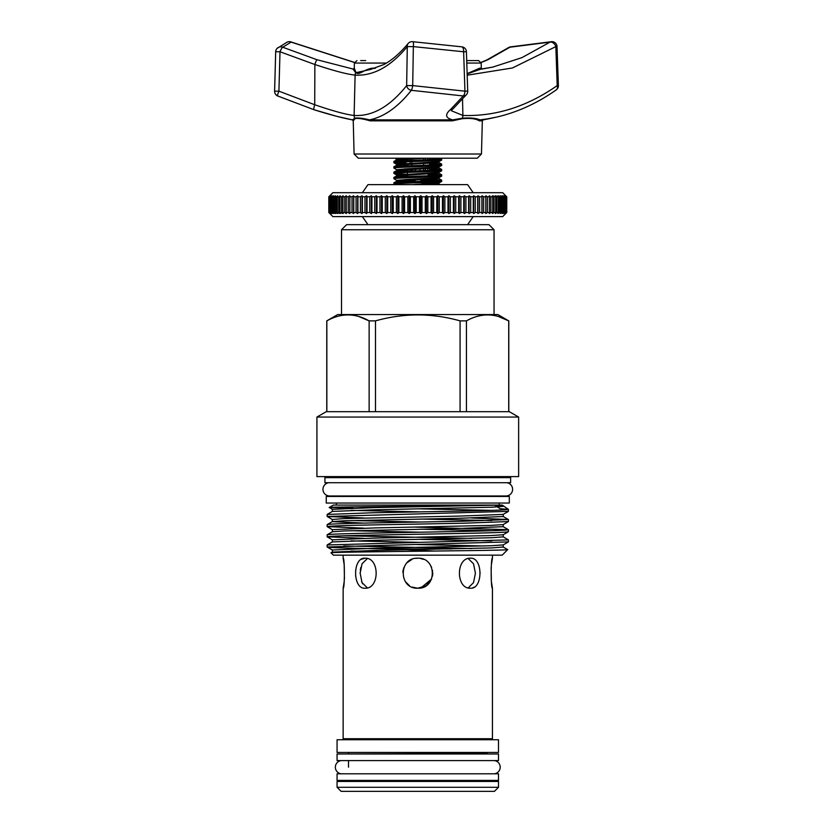 <?xml version="1.0" encoding="UTF-8"?>
<svg xmlns="http://www.w3.org/2000/svg" width="833" height="833" viewBox="0 0 833 833"><rect width="100%" height="100%" fill="white"/><g stroke="black" fill="none" stroke-linecap="round" stroke-linejoin="round"><path stroke-width="1.25" d="M494.417 773.805A6.664 6.664 0 0 0 494.417 760.591M341.145 773.805A6.664 6.664 0 0 1 341.145 760.591M498.498 760.591L337.063 760.591L337.063 753.98L498.498 753.98L498.498 760.591M417.781 780.417L337.063 780.417L337.063 773.805L498.498 773.805L498.498 780.417L417.781 780.417M328.796 482.713A6.664 6.664 0 0 0 322.954 489.325A6.664 6.664 0 0 0 329.618 495.979L505.954 495.979A6.664 6.664 0 0 0 512.607 489.325A6.664 6.664 0 0 0 506.776 482.713M385.679 184.645L449.882 184.645M430.921 182.24L438.835 183.062L441.646 181.448L441.677 180.167C443.146 181.063 392.426 181.948 393.884 182.844L396.727 181.178L404.64 182M393.884 182.844L393.926 184.114L396.872 184.499M441.677 181.396C443.146 182.292 392.426 183.177 393.884 184.072L394.592 184.499M430.921 160.884L438.835 161.706L441.646 160.092L441.677 158.811C443.146 159.707 392.426 160.592 393.884 161.487L396.727 159.821L404.64 160.644M393.884 161.487L393.926 162.758L406.046 163.612M441.677 160.04C443.146 160.936 392.426 161.821 393.884 162.716M436.107 167.433L438.835 167.829L438.835 167.048L441.646 165.423L441.677 164.153C443.146 165.038 392.426 165.934 393.884 166.819L396.727 165.153L404.64 165.975M393.884 166.819L393.926 168.099L396.727 169.713L406.046 170.505M441.677 165.382C443.146 166.267 392.426 167.162 393.884 168.047M436.107 172.775L438.835 173.16L438.835 172.389L441.646 170.765L441.677 169.495C443.146 170.38 392.426 171.275 393.884 172.16L396.727 170.494L404.64 171.317M393.884 172.16L393.926 173.431L407.358 174.336M441.677 170.723C443.146 171.608 392.426 172.504 393.884 173.389M436.107 178.116L438.835 178.501L438.835 177.721L441.646 176.107L441.677 174.826C443.146 175.721 392.426 176.617 393.884 177.502L396.727 175.836L404.64 176.658M393.884 177.502L393.884 178.731L396.727 180.397L415.594 181.584M441.677 176.055C443.146 176.95 392.426 177.846 393.884 178.731M441.677 158.811L440.678 158.208M429.526 159.145L435.826 159.426M441.677 164.153L429.526 163.258M406.046 162.383L399.746 162.102M429.526 164.486L435.826 164.767M441.677 169.495L430.921 168.651M404.64 168.891L406.046 168.953M429.526 169.828L435.826 170.109M441.677 174.826L428.204 173.889M428.204 175.117L435.826 175.44M441.677 180.167L423.882 179.064M404.64 179.574L413.064 179.886M421.956 180.22L435.826 180.782M406.046 168.828L406.046 170.869L407.837 170.869L407.837 168.755L407.358 171.213M407.837 165.861L407.837 163.414L407.837 165.861M407.837 160.519L407.837 158.208L407.837 160.519M410.117 158.208L410.117 160.436L410.117 158.208M410.117 161.664L410.117 164.195M410.117 168.651L410.117 170.869L415.5 170.869L410.117 170.869L410.117 168.651M415.5 170.869L415.5 169.307L415.5 170.869M415.5 163.091L415.5 163.966M420.071 163.778L420.071 162.893M420.071 169.12L420.071 170.744L420.071 169.12M425.444 170.536L425.444 168.891L425.444 170.536M425.444 163.549L425.444 162.664M425.444 159.863L425.444 158.208L425.444 159.863M427.735 158.208L427.735 159.78L427.735 158.208M427.735 162.57L427.735 163.455M427.735 167.912L427.735 170.453L427.735 167.912M428.204 173.233L428.204 175.773M407.504 176.544L409.815 176.461L407.358 176.461L407.358 172.441M419.947 181.427L424.434 178.731M415.875 181.573L413.376 180.074M341.509 229.752L346.601 224.66L488.971 224.66L494.052 229.752L341.509 229.752L341.509 314.562M494.052 229.752L494.052 314.562M509.307 503.049L326.255 503.049L326.255 496.437L509.307 496.437L509.307 503.049M498.498 787.279L494.438 791.35L341.134 791.35L337.063 787.279L498.498 787.279L498.498 781.437L337.063 781.437L337.063 787.279M326.765 411.679L326.765 320.872L337.698 314.562L497.863 314.562L508.724 320.872C494.667 312.948 480.568 312.948 466.428 320.872L460.076 320.872C431.952 312.948 403.755 312.948 375.485 320.872L369.134 320.872C355.077 312.948 340.978 312.948 326.838 320.872L326.765 320.872M348.506 780.417A1.02 1.02 0 0 1 347.486 781.437M487.066 780.417A1.02 1.02 0 0 0 488.076 781.437M487.066 753.98L487.066 753.469A1.02 1.02 0 0 1 488.076 752.449M348.506 767.193L348.506 760.591M348.506 753.98L487.066 753.469M347.486 752.449A1.02 1.02 0 0 1 348.506 753.469M337.063 752.449L498.498 752.449L498.498 739.746L337.063 739.746L337.063 752.449M344.196 581.538L343.144 588.223L343.144 738.725A1.02 1.02 0 0 1 342.124 739.746M343.144 738.725L492.428 738.725A1.02 1.02 0 0 0 493.438 739.746M327.15 516.46L508.422 511.379L508.422 509.369C507.193 509.931 492.084 510.504 463.096 511.066L372.466 512.764L327.15 514.45L327.182 516.502L332.346 519.49L343.758 518.595L460.524 516.054L503.215 514.398L503.215 516.512L508.422 519.542L463.096 521.229L372.466 522.926C343.477 523.488 328.379 524.061 327.15 524.623L332.346 521.604L344.456 520.771L460.524 518.251L503.215 516.512M503.215 514.398L508.422 511.379M508.422 541.887L503.215 544.907L491.106 545.74L375.048 548.26L332.346 549.999L327.15 546.969L508.422 541.887L508.422 539.878L327.15 544.959L327.15 546.969C326.047 547.562 353.077 548.385 387.116 548.937L434.441 551.05M363.969 538.326L327.15 536.806C328.379 536.233 343.477 535.671 372.466 535.109L463.096 533.412C492.084 532.849 507.193 532.277 508.422 531.714L508.422 529.705C507.193 530.277 492.084 530.84 463.096 531.402L372.466 533.099C343.477 533.661 328.379 534.224 327.15 534.796L332.346 531.766L344.456 530.933L460.524 528.424L503.215 526.685L508.422 529.705M327.182 536.848L332.346 539.826L375.048 538.087L491.106 535.567L503.215 534.744L508.422 531.714M327.15 536.806L327.15 534.796M363.969 528.153L327.15 526.633C328.379 526.071 343.477 525.498 372.466 524.936L463.096 523.239L508.422 521.552L508.422 519.542M327.182 526.675L332.346 529.653L375.048 527.914L491.106 525.404L503.215 524.571L508.422 521.552M327.15 526.633L327.15 524.623M343.821 545.969L471.593 548.52M451.59 548.937L387.116 548.937M491.751 540.877L420.29 539.388M343.821 535.796L471.593 538.347M332.346 539.826L332.346 541.939L375.048 540.284L491.803 537.743L503.215 536.858L508.422 539.878M491.751 530.715L420.29 529.226M415.271 527.122L508.38 529.663M491.751 520.542L420.29 519.053M363.969 517.991L327.182 516.502M471.593 518.011L508.38 519.5M499.186 505.079L499.186 503.049M336.376 505.079L336.376 503.049M323.922 476.611A1.02 1.02 0 0 1 324.932 477.632L324.932 482.713L510.629 482.713L510.629 477.632A1.02 1.02 0 0 1 511.649 476.611M316.925 476.611L518.636 476.611L518.636 417.062L316.925 417.062L316.925 476.611M316.925 417.062L326.255 411.679L509.307 411.679L518.636 417.062M333.377 555.163L502.184 555.163L507.703 549.613C512.618 550.696 325.037 551.769 331.076 552.862L333.377 555.163M469.104 505.704L375.048 507.578L332.346 509.317L329.212 507.505L333.377 505.079L502.184 505.079L469.104 505.704C416.281 506.287 326.703 506.912 329.212 507.484L352.973 508.109M470.562 558.214C455.713 557.287 455.713 589.15 470.562 588.223C483.067 589.15 483.098 557.308 470.562 558.214M365 558.214C352.484 557.287 352.484 589.15 365 588.223C379.838 589.15 379.879 557.308 365 558.214L361.168 559.318M417.781 558.214C398.434 557.287 398.434 589.15 417.781 588.223C437.117 589.15 437.158 557.308 417.781 558.214L415.927 558.339M492.428 738.725L492.428 588.223L491.376 581.569L491.126 567.492M491.376 564.899L492.428 558.214C490.772 557.287 490.772 589.15 492.428 588.223M492.428 558.214L492.428 555.163M343.144 588.223C344.789 589.15 344.789 557.287 343.144 558.214L343.144 555.163M480.079 572.427L480.089 573.219M474.477 587.067L472.634 587.921M420.55 558.474L423.331 559.287M430.265 564.909L431.64 567.481L430.265 564.909M432.785 573.219L432.494 576.144M412.054 587.078L417.781 588.223L426.121 585.682L431.64 578.966L420.967 587.879M343.144 558.214L344.185 564.868L344.435 578.945M367.353 587.859L362.032 582.621L360.158 573.219L362.032 563.826L367.343 558.568M409.461 585.693L405.317 581.569M402.953 570.98L403.932 567.471M407.181 562.608L412.043 559.36M420.405 558.454L423.456 559.328M432.494 570.293L432.494 576.155M360.783 567.492L360.314 570.272M360.168 572.333L360.158 573.146M361.574 581.559L362.678 583.829M355.639 576.144L355.639 570.282M402.818 572.24L403.88 567.596M468.219 558.568L473.54 563.816L475.414 573.219L473.54 582.621L468.219 587.869M358.7 316.467L369.134 320.872L369.134 411.679M326.838 411.679L326.838 320.872M375.485 411.679L375.485 320.872M460.076 320.872L460.076 411.679M466.428 411.679L466.428 320.872M498.29 316.467L508.724 320.872L508.724 411.679M495.468 505.704L502.622 505.329L508.422 509.369L500.154 508.682L495.468 505.704M491.751 510.369L420.29 508.88M406.046 165.923L406.046 163.487M406.046 160.582L406.046 158.208M429.526 170.39L429.526 167.839M429.526 165.049L429.526 162.497M429.526 159.707L429.526 158.208M423.653 170.609L423.653 168.964M423.653 165.267L423.653 162.747M423.653 159.926L423.653 158.208M411.908 170.869L411.908 168.578M411.908 165.705L411.908 164.122M411.908 163.237L411.908 161.592M411.908 160.363L411.908 158.78M426.454 184.499L419.978 184.26M505.371 196.775L503.465 195.755L504.152 196.775L501.976 195.755L502.57 196.775L500.133 195.755L500.623 196.775L497.926 195.755L498.321 196.775L495.385 195.755L495.677 196.775L492.511 195.755L492.699 196.775L490.876 196.775L489.315 195.755L489.398 196.775L487.399 196.775L485.816 195.755L485.795 196.775L483.629 196.775L482.026 195.755L481.891 196.775L479.569 196.775L477.955 195.755L477.715 196.775L475.258 196.775L473.633 195.755L473.29 196.775L470.687 196.775L469.062 195.755L468.625 196.775L465.897 196.775L464.283 195.755L463.742 196.775L460.899 196.775L459.295 195.755L458.66 196.775L455.713 196.775L454.141 195.755L453.402 196.775L450.372 196.775L448.82 195.755L447.987 196.775L444.884 196.775L443.375 195.755L442.448 196.775L439.283 196.775L437.814 195.755L436.804 196.775L433.587 196.775L432.171 195.755L431.077 196.775L427.829 196.775L426.465 195.755L425.299 196.775L422.019 196.775L420.717 195.755L419.478 196.775L416.198 196.775L414.959 195.755L413.657 196.775L410.388 196.775L409.222 195.755L407.858 196.775L404.599 196.775L403.516 195.755L402.089 196.775L398.872 196.775L397.862 195.755L396.393 196.775L393.228 196.775L392.301 195.755L390.792 196.775L387.689 196.775L386.856 195.755L385.304 196.775L382.274 196.775L381.535 195.755L379.963 196.775L377.016 196.775L376.37 195.755L374.767 196.775L371.924 196.775L371.383 195.755L369.769 196.775L367.041 196.775L366.593 195.755L364.969 196.775L362.365 196.775L362.022 195.755L360.397 196.775L357.93 196.775L357.69 195.755L356.076 196.775L353.754 196.775L353.619 195.755L352.015 196.775L349.85 196.775L349.818 195.755L348.236 196.775L346.236 196.775L346.32 195.755L344.758 196.775L342.925 196.775L343.113 195.755L341.582 196.775L339.947 196.775L340.228 195.755L338.739 196.775L337.292 196.775L337.688 195.755L336.24 196.775L334.981 196.775L335.48 195.755L334.085 196.775L333.033 196.775L333.627 195.755L332.294 196.775L331.44 196.775L332.128 195.755L329.368 196.775L330.253 195.755L328.9 196.775L329.868 195.755L328.806 196.775L332.867 192.704L502.695 192.704L506.766 196.775L506.766 212.54L502.695 216.611L332.867 216.611L328.806 212.54L329.868 213.56L328.9 212.54L330.253 213.56L329.368 212.54L331.003 213.56L330.212 212.54L332.128 213.56L331.44 212.54L333.627 213.56L333.033 212.54L335.48 213.56L334.981 212.54L337.688 213.56L337.292 212.54L340.228 213.56L339.947 212.54L343.113 213.56L342.925 212.54L344.758 212.54L346.32 213.56L346.236 212.54L348.236 212.54L349.818 213.56L349.85 212.54L352.015 212.54L353.619 213.56L353.754 212.54L356.076 212.54L357.69 213.56L357.93 212.54L360.397 212.54L362.022 213.56L362.365 212.54L364.969 212.54L366.593 213.56L367.041 212.54L369.769 212.54L371.383 213.56L371.924 212.54L374.767 212.54L376.37 213.56L377.016 212.54L379.963 212.54L381.535 213.56L382.274 212.54L385.304 212.54L386.856 213.56L387.689 212.54L390.792 212.54L392.301 213.56L393.228 212.54L396.393 212.54L397.862 213.56L398.872 212.54L402.089 212.54L403.516 213.56L404.599 212.54L407.858 212.54L409.222 213.56L410.388 212.54L413.657 212.54L414.959 213.56L416.198 212.54L419.478 212.54L420.717 213.56L422.019 212.54L425.299 212.54L426.465 213.56L427.829 212.54L431.077 212.54L432.171 213.56L433.587 212.54L436.804 212.54L437.814 213.56L439.283 212.54L442.448 212.54L443.375 213.56L444.884 212.54L447.987 212.54L448.82 213.56L450.372 212.54L453.402 212.54L454.141 213.56L455.713 212.54L458.66 212.54L459.295 213.56L460.899 212.54L463.742 212.54L464.283 213.56L465.897 212.54L468.625 212.54L469.062 213.56L470.687 212.54L473.29 212.54L473.633 213.56L475.258 212.54L477.715 212.54L477.955 213.56L479.569 212.54L481.891 212.54L482.026 213.56L483.629 212.54L485.795 212.54L485.816 213.56L487.399 212.54L489.398 212.54L489.315 213.56L490.876 212.54L492.699 212.54L492.511 213.56L494.042 212.54L495.677 212.54L495.385 213.56L496.874 212.54L498.321 212.54L497.926 213.56L499.373 212.54L500.623 212.54L500.133 213.56L501.518 212.54L502.57 212.54L501.976 213.56L503.309 212.54L504.152 212.54L503.465 213.56L506.214 212.54L505.329 213.56L506.672 212.54L505.704 213.56L506.766 212.54L506.756 196.775L505.704 195.755L506.672 196.775L504.579 195.755L505.371 196.775L505.371 212.54M362.365 192.704L367.957 184.645L467.615 184.645L473.206 192.704M328.816 196.775L328.816 212.54L328.806 196.775M328.9 196.775L328.9 212.54M329.118 196.775L329.118 212.54M329.368 196.775L329.368 212.54M329.806 196.775L329.806 212.54M330.212 196.775L330.212 212.54M330.857 196.775L330.857 212.54M331.44 196.775L331.44 212.54M332.294 196.775L332.294 212.54M333.033 196.775L333.033 212.54M334.085 196.775L334.085 212.54M334.981 196.775L334.981 212.54M336.24 196.775L336.24 212.54M337.292 196.775L337.292 212.54M338.739 196.775L338.739 212.54M339.947 196.775L339.947 212.54M341.582 196.775L341.582 212.54M342.925 196.775L342.925 212.54M344.758 196.775L344.758 212.54M346.236 196.775L346.236 212.54M348.236 196.775L348.236 212.54M349.85 196.775L349.85 212.54M352.015 196.775L352.015 212.54M353.754 196.775L353.754 212.54M356.076 196.775L356.076 212.54M357.93 196.775L357.93 212.54M360.397 196.775L360.397 212.54M362.365 196.775L362.365 212.54M364.969 196.775L364.969 212.54M367.041 196.775L367.041 212.54M369.769 196.775L369.769 212.54M371.924 196.775L371.924 212.54M374.767 196.775L374.767 212.54M377.016 196.775L377.016 212.54M379.963 196.775L379.963 212.54M382.274 196.775L382.274 212.54M385.304 196.775L385.304 212.54M387.689 196.775L387.689 212.54M390.792 196.775L390.792 212.54M393.228 196.775L393.228 212.54M396.393 196.775L396.393 212.54M398.872 196.775L398.872 212.54M402.089 196.775L402.089 212.54M404.599 196.775L404.599 212.54M407.858 196.775L407.858 212.54M410.388 196.775L410.388 212.54M413.657 196.775L413.657 212.54M416.198 196.775L416.198 212.54M419.478 196.775L419.478 212.54M422.019 196.775L422.019 212.54M425.299 196.775L425.299 212.54M427.829 196.775L427.829 212.54M431.077 196.775L431.077 212.54M433.587 196.775L433.587 212.54M436.804 196.775L436.804 212.54M439.283 196.775L439.283 212.54M442.448 196.775L442.448 212.54M444.884 196.775L444.884 212.54M447.987 196.775L447.987 212.54M450.372 196.775L450.372 212.54M453.402 196.775L453.402 212.54M455.713 196.775L455.713 212.54M458.66 196.775L458.66 212.54M460.899 196.775L460.899 212.54M463.742 196.775L463.742 212.54M465.897 196.775L465.897 212.54M468.625 196.775L468.625 212.54M470.687 196.775L470.687 212.54M473.29 196.775L473.29 212.54M475.258 196.775L475.258 212.54M477.715 196.775L477.715 212.54M479.569 196.775L479.569 212.54M481.891 196.775L481.891 212.54M483.629 196.775L483.629 212.54M485.795 196.775L485.795 212.54M487.399 196.775L487.399 212.54M489.398 196.775L489.398 212.54M490.876 196.775L490.876 212.54M492.699 196.775L492.699 212.54M494.042 196.775L494.042 212.54M495.677 196.775L495.677 212.54M496.874 196.775L496.874 212.54M498.321 196.775L498.321 212.54M499.373 196.775L499.373 212.54M500.623 196.775L500.623 212.54M501.518 196.775L501.518 212.54M502.57 196.775L502.57 212.54M503.309 196.775L503.309 212.54M504.152 196.775L504.152 212.54M504.736 196.775L504.736 212.54M505.787 196.775L505.787 212.54M506.214 196.775L506.214 212.54M506.454 196.775L506.454 212.54M506.672 196.775L506.672 212.54M485.816 195.755L485.816 213.56M482.026 195.755L482.026 213.56M477.955 195.755L477.955 213.56M473.633 195.755L473.633 213.56M469.062 195.755L469.062 213.56M464.283 195.755L464.283 213.56M459.295 195.755L459.295 213.56M454.141 195.755L454.141 213.56M448.82 195.755L448.82 213.56M443.375 195.755L443.375 213.56M437.814 195.755L437.814 213.56M432.171 195.755L432.171 213.56M426.465 195.755L426.465 213.56M420.717 195.755L420.717 213.56M414.959 195.755L414.959 213.56M409.222 195.755L409.222 213.56M403.516 195.755L403.516 213.56M397.862 195.755L397.862 213.56M392.301 195.755L392.301 213.56M386.856 195.755L386.856 213.56M381.535 195.755L381.535 213.56M376.37 195.755L376.37 213.56M371.383 195.755L371.383 213.56M366.593 195.755L366.593 213.56M362.022 195.755L362.022 213.56M357.69 195.755L357.69 213.56M353.619 195.755L353.619 213.56M349.818 195.755L349.818 213.56M365.687 60.58L360.647 60.58M481.464 154.011L477.278 158.208L358.294 158.208L354.098 154.011L481.464 154.011L482.338 120.837L479.298 120.837C475.914 118.671 470.229 117.963 462.232 118.713L452.361 120.837A1.02 0.541 90 0 1 452.808 119.869C445.53 118.119 444.697 114.746 450.299 109.727L463.283 95.962L411.335 90.318C397.976 107.113 384.023 116.964 369.467 119.869L452.808 119.869L462.273 118.224C470.145 117.62 476.08 118.171 480.089 119.869A1.02 0.968 -90 0 0 479.298 120.837M467.146 73.648L479.683 68.171L481.307 68.171L482.328 69.16M452.361 120.837L370.081 120.837C362.574 118.671 357.524 117.963 354.952 118.713L353.286 120.837A1.02 1.02 90 0 0 352.453 119.869L336.667 116.297L314.01 109.727L277.681 95.962A5.081 0.76 -66.1 0 1 277.618 95.951L277.618 95.951A5.081 0.76 -66.1 0 1 278.857 91.307A5.081 0.76 -66.1 0 1 278.92 91.172L314.707 104.739C333.148 111.06 346.278 114.631 354.119 115.454C372.403 116.537 389.906 106.593 406.65 85.601L407.295 46.606C390.635 66.65 373.236 76.147 355.108 75.105C347.205 74.314 333.794 70.784 314.874 64.505A5.081 0.791 -73 0 1 317.102 59.778L353.431 69.139M277.681 95.962A5.081 5.071 40.1 0 1 274.609 91.172L275.692 51.771A5.081 5.071 42.4 0 1 277.014 48.47L277.014 48.47A5.081 5.071 42.4 0 1 282.699 47.21L317.102 59.778M487.003 118.942L480.089 119.869L483.171 119.869A355.93 355.93 0 0 0 496.333 117.141L487.003 118.942M354.473 62.496L291.154 42.119L282.699 47.21A5.081 0.76 -66.9 0 0 280.003 51.771L278.92 91.172L274.598 91.161L275.681 51.761L280.003 51.771L314.874 64.505L314.707 104.739A5.081 0.791 -72.4 0 0 313.968 109.717L277.618 95.951A5.081 5.081 0 0 1 274.598 91.161L274.609 91.172M483.869 68.712L492.782 67.088L521.958 57.623L550.04 42.119L509.931 47.21L487.836 59.778L481.11 62.548M370.435 69.493L355.743 72.742L353.057 69.139A1.02 1.02 90 0 0 353.244 69.16L353.244 69.16A1.02 1.02 90 0 0 354.254 68.244M467.719 91.13A5.081 5.081 0 0 1 466.595 94.493L466.595 94.493A5.081 4.363 -141.2 0 1 463.283 95.962A5.081 2.301 -85.9 0 0 464.939 91.307A5.081 2.301 -85.9 0 0 464.949 91.172L467.719 91.13L466.418 51.729L463.627 51.771A5.081 2.28 -86 0 0 461.701 46.825L412.762 41.702A5.081 1.26 -82.2 0 1 413.355 46.606L412.699 85.601L464.949 91.172L463.627 51.771L413.355 46.606L407.295 46.606A5.081 4.373 -140.4 0 1 408.149 43.493A5.081 4.373 -140.4 0 1 408.805 42.868M480.86 69.139L467.146 73.908M451.34 110.727L462.877 115.454C495.708 116.537 527.154 106.593 557.204 85.601L558.391 85.56L557.017 46.554A5.081 5.081 0 0 0 550.988 41.744A5.081 3.592 -100.7 0 0 550.04 42.119A5.081 3.613 56 0 1 555.83 46.606L512.441 67.973L467.198 75.199M487.836 59.778A5.081 3.769 -115.5 0 0 486.649 60.059L481.068 62.392M354.494 62.402L291.373 42.066A5.081 0.76 113.4 0 0 291.154 42.119A5.081 4.863 63.5 0 0 287.083 42.181L277.014 48.47A5.081 5.081 0 0 0 275.681 51.761M451.319 110.393L453.204 108.675A5.081 4.54 -131.5 0 1 450.299 109.727M353.265 119.869L352.453 119.869L354.785 118.224C357.565 117.62 362.459 118.171 369.467 119.869A1.02 0.75 90 0 1 370.081 120.837M411.335 90.318A5.081 4.342 -141.6 0 1 406.671 85.737A5.081 4.342 -141.6 0 1 406.65 85.601L412.699 85.601A5.081 1.239 -81.8 0 1 412.679 85.737A5.081 1.239 -81.8 0 1 411.335 90.318M557.017 46.554L555.83 46.606L557.204 85.601A5.081 3.592 54.9 0 1 557.246 85.737A5.081 3.592 54.9 0 1 556.236 89.902L556.236 89.902A5.081 5.081 0 0 0 558.391 85.56M314.01 109.727A5.081 0.791 -72.4 0 1 313.968 109.717C328.712 114.35 340.916 117.62 350.568 119.515A355.93 355.93 0 0 0 352.401 119.869L352.453 119.869M510.868 46.835L510.868 46.835A5.081 5.081 0 0 0 508.432 47.668L508.432 47.668A5.081 3.624 -123.6 0 1 509.931 47.21A5.081 2.791 -94.3 0 1 510.868 46.835L550.988 41.744A5.081 3.592 -100.7 0 1 551.123 41.712M374.423 68.514A1.02 0.698 -90 0 0 374.475 68.171C365.26 67.671 358.856 76.667 355.91 72.273L354.264 68.171L353.244 69.16M474.893 60.58L466.709 60.58L478.631 60.58L481.172 63.058L466.792 63.058M492.782 67.088L480.672 69.16A1.02 0.989 90 0 1 479.683 68.171M324.932 477.632L510.629 477.632M332.346 549.999L332.346 552.102L375.048 550.457L491.803 547.916L503.215 547.021L507.703 549.613M484.587 545.969L415.271 544.48M363.969 523.103L332.315 521.645L332.346 519.49M332.346 509.317L332.346 511.431L375.048 509.775L491.803 507.235L503.215 506.349M379.13 551.727L350.985 551.05M420.29 542.377L350.985 540.877M420.29 532.204L350.985 530.715M420.29 522.031L350.985 520.542M420.29 511.868L350.985 510.369M404.817 158.208L396.685 158.988L406.046 159.821M436.107 162.102L438.835 162.487L438.835 161.706L396.685 164.33L406.046 165.163M438.835 167.048L407.233 168.776L396.685 169.661L396.727 170.494L438.835 167.829L441.646 169.443M438.835 172.389L396.685 175.003L407.358 175.898M438.835 177.721L407.233 179.449L396.685 180.344L396.727 181.178L438.835 178.501L441.646 180.126M419.978 182.656L438.835 183.843L438.835 183.062L414.261 184.499M425.496 158.208L396.727 159.821L395.29 158.208M441.646 164.111L438.835 162.487L396.727 165.153L396.727 164.382L393.926 162.758M441.646 174.784L438.835 173.16L396.727 175.836L396.727 175.055L393.926 173.431M439.97 184.499L438.835 183.843L433.899 184.499M386.46 63.058L354.389 63.058L356.93 60.58M353.286 120.837L352.401 119.869M354.952 118.713A1.02 0.968 49.9 0 0 354.785 118.224A5.081 4.759 -86.2 0 1 354.119 115.454L355.108 75.105A5.081 4.759 -86.3 0 1 355.743 72.742A1.02 0.958 -41.5 0 0 355.91 72.273M462.544 99.294L462.877 115.454A5.081 3.936 92.1 0 1 462.273 118.224A1.02 0.687 -104.8 0 0 462.232 118.713M374.475 68.171L375.527 68.171M332.346 552.102L331.086 552.841M332.346 541.939L327.182 544.917M332.346 511.431L327.182 514.409M503.215 544.907L503.215 547.021M503.215 534.744L503.215 536.858M332.346 529.653L332.346 531.766M503.215 524.571L503.215 526.685M508.796 411.679L508.796 320.872M367.957 224.66L362.365 216.611M467.615 224.66L473.206 216.611M481.172 63.058L481.307 68.171M354.098 154.011L353.234 120.837M370.383 69.503L384.086 64.433C392.228 59.997 400.246 53.02 408.149 43.493A5.081 5.081 0 0 1 412.762 41.702M496.333 117.141C517.178 112.393 537.139 103.313 556.236 89.902M466.595 94.493L453.204 108.675M466.418 51.729A5.081 5.081 0 0 0 461.701 46.835M508.432 47.668L486.649 60.059M291.373 42.066A5.081 5.081 0 0 0 287.083 42.181M354.389 63.058L354.254 68.191M483.171 119.869L482.338 120.837M477.174 69.16L480.641 69.16"/></g></svg>
